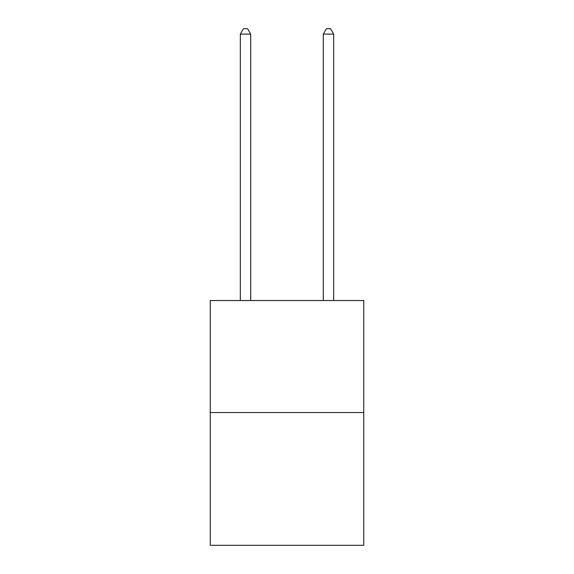 <?xml version="1.0" encoding="UTF-8"?>
<svg xmlns="http://www.w3.org/2000/svg" width="574" height="574" viewBox="0 0 574 574"><rect width="100%" height="100%" fill="white"/><g stroke="black" fill="none" stroke-linecap="round" stroke-linejoin="round"><path stroke-width="0.86" d="M363.751 412.541L363.751 300.525L210.249 300.525L210.249 545.3L363.751 545.3L363.751 412.541L210.249 412.541M250.702 300.525L250.702 34.096L240.327 34.096L240.327 300.525M240.327 34.096L243.441 28.7L247.588 28.7L250.702 34.096M333.673 300.525L333.673 34.096L323.298 34.096L323.298 300.525M323.298 34.096L326.412 28.7L330.559 28.7L333.673 34.096"/></g></svg>
